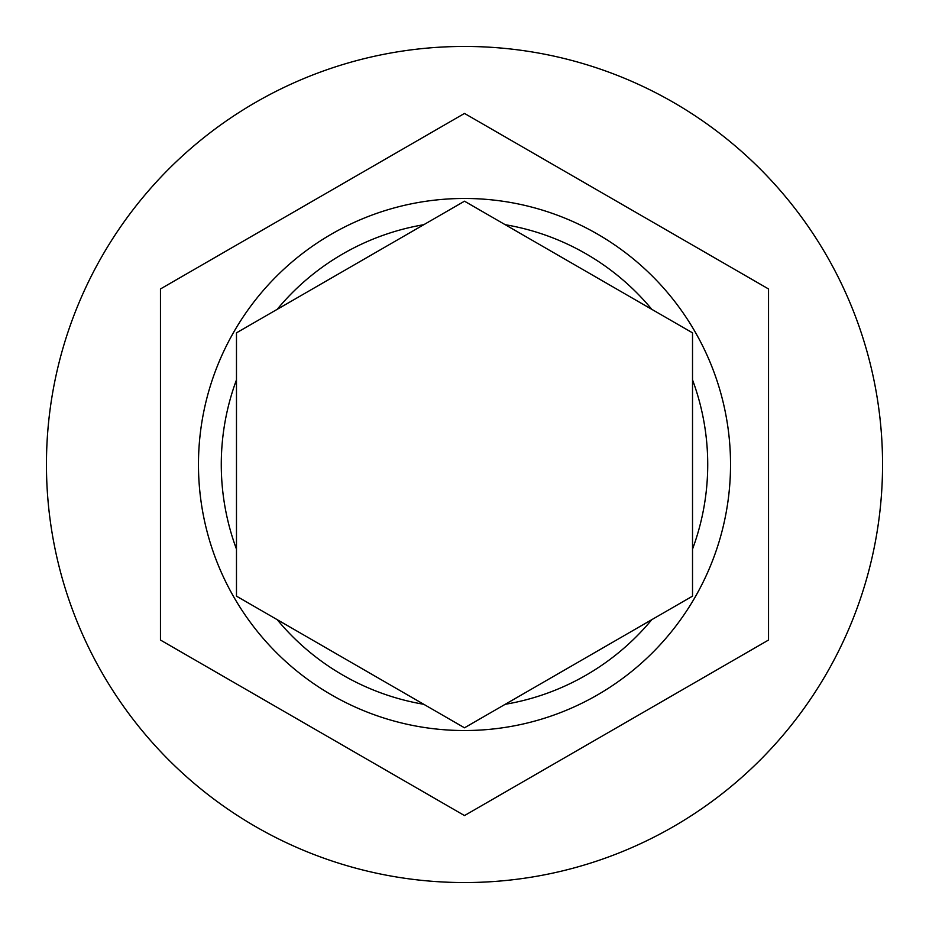 <?xml version="1.0" encoding="UTF-8"?>
<svg xmlns="http://www.w3.org/2000/svg" width="929" height="929" viewBox="0 0 929 929"><rect width="100%" height="100%" fill="white"/><g stroke="black" fill="none" stroke-linecap="round" stroke-linejoin="round"><path stroke-width="1.39" d="M198.469 464.5A266.031 266.031 0 0 1 464.5 198.469A266.031 266.031 0 0 1 730.531 464.5A266.031 266.031 0 0 1 464.5 730.531A266.031 266.031 0 0 1 198.469 464.5A266.031 266.031 0 0 0 464.5 730.531A266.031 266.031 0 0 0 730.531 464.5M236.477 332.849L236.477 596.151L423.787 704.298L464.5 727.802L692.523 596.151L692.523 332.849L505.213 224.702L464.5 201.198L236.477 332.849M882.55 464.5A418.05 418.05 0 0 0 464.5 46.45A418.05 418.05 0 0 0 46.45 464.5A418.05 418.05 0 0 0 464.5 882.55A418.05 418.05 0 0 0 882.55 464.5M768.538 288.965L464.5 113.431L160.462 288.965L160.462 640.035L464.5 815.569L768.538 640.035L768.538 288.965M464.5 201.198L465.185 201.593M692.523 332.849L692.523 379.856A243.224 243.224 0 0 1 692.523 549.144M692.523 595.361L692.523 596.151M464.5 727.802L423.787 704.298A243.224 243.224 0 0 1 277.19 619.655M236.477 379.856A243.224 243.224 0 0 0 236.477 549.144M423.787 224.702A243.224 243.224 0 0 0 277.19 309.345M651.81 309.345A243.224 243.224 0 0 0 505.213 224.702M505.213 704.298A243.224 243.224 0 0 0 651.81 619.655"/></g></svg>
